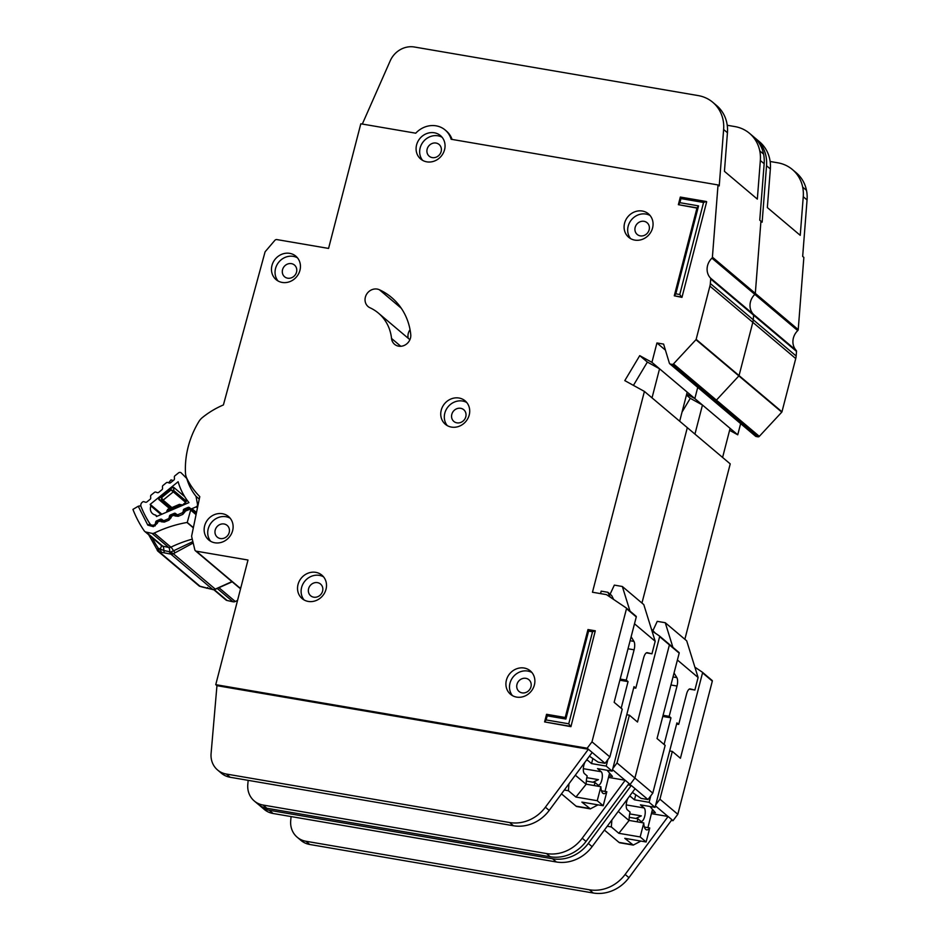 <?xml version="1.0" encoding="UTF-8"?>
<svg xmlns="http://www.w3.org/2000/svg" width="940" height="940" viewBox="0 0 940 940"><rect width="100%" height="100%" fill="white"/><g stroke="black" fill="none" stroke-linecap="round" stroke-linejoin="round"><path stroke-width="1.41" d="M644.382 827.047L649.752 827.964A12.044 4.547 -80.3 0 1 646.661 829.867A12.044 4.547 -80.3 0 1 643.783 822.935L629.13 820.432A12.044 4.547 99.7 0 1 630.106 812.16L627.356 809.845A6.933 2.62 -80.3 0 1 626.792 801.362A6.933 2.62 -80.3 0 1 627.979 798.283M640.88 841.077L633.266 845.095L619.824 842.792A10.951 4.136 -80.3 0 1 618.978 842.381L604.397 830.079M629.224 817.307L637.966 818.811L640.704 821.125A6.933 2.62 -80.3 0 0 641.245 821.384A6.933 2.62 -80.3 0 0 644.852 815.732A6.933 2.62 -80.3 0 0 644.111 807.965L640.41 804.852L655.074 807.354L649.117 802.325L650.809 795.769M635.769 794.758L634.453 799.811L649.117 802.325M634.453 799.811L630.764 796.697A6.933 2.62 -80.3 0 0 630.235 796.439A6.933 2.62 -80.3 0 0 628.954 796.956M629.706 813.899L641.339 815.885L635.84 818.446M637.014 821.783A12.044 4.547 99.7 0 0 637.966 818.811M652.477 809.352L647.918 827.658M689.302 689.091L694.86 690.042L690.23 688.914A7.297 2.749 -80.3 0 0 690.16 688.902A7.297 2.749 -80.3 0 0 686.553 694.084L678.715 724.388L676.918 722.884L655.074 807.354M678.715 724.388L676.624 724.035M655.298 633.172L651.397 629.06M673.016 676.953L676.847 677.611L674.039 672.981M663.076 715.293L669.174 716.339L677.011 686.036L670.925 684.99M664.075 744.468L670.96 717.843L662.782 716.445M633.266 845.095L624.795 838.327L646.121 841.982L640.164 836.941L618.837 833.298L611.329 826.953L611.87 820.009M694.86 690.042L698.103 677.493L677.399 660.009M676.847 677.611A7.297 2.749 -80.3 0 1 677.011 686.036M669.174 716.339L670.96 717.843M629.13 820.432L618.837 833.298M640.164 836.941L643.783 822.935M646.121 841.982L649.752 827.964M672.899 647.331L665.25 622.715L686.705 640.833L698.103 677.493M653.018 630.423L657.248 621.352L665.25 622.715M629.083 820.585L618.226 811.42M669.774 363.792A1.457 1.316 -49.8 0 0 670.349 364.062L672.182 364.368A1.457 1.316 -49.8 0 0 673.498 363.897L695.964 339.693A0.729 0.658 -49.8 0 0 696.141 339.352L709.911 286.113A14.605 13.195 -49.8 0 0 710.346 283.551L710.699 278.945A1.457 1.316 -49.8 0 0 710.382 277.97A14.605 13.195 130.2 0 1 711.921 258.159A1.457 1.316 -49.8 0 0 712.402 257.161L718.031 184.945L451.13 139.261A22.631 20.457 -49.8 0 0 445.172 130.014A22.631 20.457 -49.8 0 0 415.738 133.198L360.807 123.798L328.565 248.43L276.865 239.583A2.186 1.986 -49.8 0 0 274.821 240.382L265.444 251.391A2.186 1.986 -49.8 0 0 264.951 252.308L223.403 404.952A82.497 74.577 -49.8 0 0 202.476 417.478A14.605 13.195 -49.8 0 0 198.798 421.696A87.608 79.207 -49.8 0 0 185.486 473.161A14.605 13.195 -49.8 0 0 186.766 478.225A82.497 74.577 -49.8 0 0 199.785 496.626L191.689 535.788A2.186 1.986 -49.8 0 0 191.689 536.705L194.815 549.783A2.186 1.986 -49.8 0 0 196.296 551.181L247.996 560.029L215.754 684.661L587.171 748.228L591.989 741.836L626.498 608.662A0.729 0.658 -49.8 0 0 626.252 607.957L606.582 594.703A0.729 0.658 -49.8 0 0 606.335 594.609L592.47 592.235L644.405 391.428L624.795 380.618L639.741 355.637L651.925 362.346L656.942 342.959L663.605 344.099L669.386 363.204A1.457 1.316 -49.8 0 0 669.774 363.792L712.684 400.017A1.457 1.316 -49.8 0 0 713.26 400.287A1.457 1.316 -49.8 0 1 712.684 400.017L755.584 436.242A1.457 1.316 -49.8 0 0 756.171 436.512L758.004 436.83A1.457 1.316 -49.8 0 0 759.32 436.348L781.775 412.143A0.729 0.658 -49.8 0 0 781.962 411.802L795.734 358.563A14.605 13.195 -49.8 0 0 796.157 356.013L796.521 351.407A1.457 1.316 -49.8 0 0 796.192 350.42A14.605 13.195 130.2 0 1 797.743 330.61A1.457 1.316 -49.8 0 0 798.225 329.611L803.853 257.396L802.666 256.397L807.061 199.95A36.507 33.006 130.2 0 0 806.496 190.326A36.507 33.006 130.2 0 0 796.227 172.76L792.408 169.541A36.507 33.006 -49.8 0 0 777.815 162.808L770.142 161.492M756.171 436.512L713.26 400.287L715.093 400.605A1.457 1.316 -49.8 0 0 716.409 400.123L738.864 375.918A0.729 0.658 -49.8 0 0 739.052 375.577L752.823 322.338A14.605 13.195 -49.8 0 0 753.257 319.776L753.61 315.182A1.457 1.316 -49.8 0 0 753.293 314.195A14.605 13.195 130.2 0 1 754.832 294.385A1.457 1.316 -49.8 0 0 755.314 293.386L760.942 221.17L759.755 220.172L764.161 163.725A36.507 33.006 130.2 0 0 763.586 154.101A36.507 33.006 130.2 0 0 753.316 136.535L749.497 133.315A36.507 33.006 -49.8 0 0 734.904 126.583L727.243 125.267M410.052 329.681A10.223 9.236 -49.8 0 0 408.242 338.294A10.223 9.236 130.2 0 1 410.052 329.681M240.534 588.863L238.325 586.995A2.186 1.986 -49.8 0 0 239.195 587.406L240.84 587.688L239.195 587.406L196.296 551.181M259.358 805.181A21.902 19.799 -49.8 0 0 260.486 806.226A21.902 19.799 -49.8 0 0 269.251 810.268L552.544 858.761A36.507 33.006 -49.8 0 0 588.299 843.427L631.269 785.464L628.484 784.183L630.082 784.465L634.9 778.062L669.409 644.887A0.729 0.658 -49.8 0 0 669.163 644.182L659.481 636.016M684.861 639.282L730.227 463.89L687.316 427.665L641.95 603.057L687.316 427.665L644.405 391.428M729.605 430.32L737.747 434.809L694.836 398.584L686.693 394.095L694.836 398.584L697.727 387.397L694.836 398.584L651.925 362.346M670.349 364.062L713.26 400.287L715.093 400.605A1.457 1.316 -49.8 0 0 716.409 400.123L738.864 375.918A0.729 0.658 -49.8 0 0 739.052 375.577L752.823 322.338A14.605 13.195 -49.8 0 0 753.257 319.776L753.61 315.182A1.457 1.316 -49.8 0 0 753.293 314.195A14.605 13.195 130.2 0 1 754.832 294.385A1.457 1.316 -49.8 0 0 755.314 293.386L760.942 221.17L762.14 222.181L766.535 165.734A36.507 33.006 -49.8 0 0 755.69 138.544L759.508 141.764A36.507 33.006 130.2 0 1 770.354 168.953L767.346 207.564L800.234 235.341L803.254 196.73A36.507 33.006 -49.8 0 0 802.678 187.107A36.507 33.006 -49.8 0 0 792.408 169.541M632.326 792.42L641.057 798.377L647.966 799.552L635.087 788.684L592.106 846.646A36.507 33.006 130.2 0 1 556.363 861.98L273.058 813.488A21.902 19.799 130.2 0 1 264.305 809.457L260.486 806.226M649.998 806.485L655.368 812.701L651.796 812.09M291.071 816.566L290.707 820.726A21.902 19.799 -49.8 0 0 297.193 837.223A21.902 19.799 -49.8 0 0 305.958 841.265L589.38 889.781A36.507 33.006 -49.8 0 0 625.135 874.447L668.105 816.484L651.408 813.629M667.988 816.461L655.462 805.886M669.257 644.264L678.939 652.431A0.729 0.658 -49.8 0 1 679.185 653.147L657.048 738.534L665.156 745.373L652.783 793.149L647.966 799.552M669.656 750.954L672.311 751.413L680.419 758.263L702.544 672.864A0.729 0.658 -49.8 0 0 702.298 672.159L694.895 667.165M672.311 751.413L659.927 799.188L655.756 804.746M671.395 820.42L672.993 820.691L677.811 814.287L659.927 799.188M672.993 820.691L671.889 819.75M652.783 793.149L617.016 762.963L612.845 768.52M737.747 434.809L740.638 423.623M677.811 814.287L712.32 681.124A0.729 0.658 -49.8 0 0 712.073 680.407L702.391 672.241M635.087 788.684L631.269 785.464L627.967 784.9M690.301 398.313L686.447 395.07M755.69 138.544A36.507 33.006 -49.8 0 0 754.456 137.557M671.924 819.704L668.105 816.484L671.924 819.704L628.942 877.666A36.507 33.006 130.2 0 1 593.199 893L309.765 844.484A21.902 19.799 130.2 0 1 301.012 840.442L297.193 837.223M682.052 412.061L690.277 398.313L702.462 405.022L694.942 434.104M702.462 405.022L730.11 428.37L722.59 457.451M298.027 584.492A15.334 13.865 -49.8 0 0 302.128 598.604A15.334 13.865 -49.8 0 0 326.015 589.286A15.334 13.865 -49.8 0 0 321.915 575.174A15.334 13.865 -49.8 0 0 298.027 584.492M304.066 599.943A15.334 13.865 130.2 0 1 301.599 587.512A15.334 13.865 130.2 0 1 323.56 576.855M506.402 680.172A15.334 13.865 -49.8 0 0 510.514 694.284A15.334 13.865 -49.8 0 0 534.39 684.966A15.334 13.865 -49.8 0 0 530.289 670.855A15.334 13.865 -49.8 0 0 506.402 680.172M512.441 695.624A15.334 13.865 130.2 0 1 509.985 683.192A15.334 13.865 130.2 0 1 531.934 672.535M441.236 410.169A15.334 13.865 -49.8 0 0 445.337 424.269A15.334 13.865 -49.8 0 0 469.224 414.951A15.334 13.865 -49.8 0 0 465.112 400.839A15.334 13.865 -49.8 0 0 441.236 410.169M447.264 425.609A15.334 13.865 130.2 0 1 444.808 413.177A15.334 13.865 130.2 0 1 466.757 402.52M271.966 265.503A15.334 13.865 -49.8 0 0 276.066 279.615A15.334 13.865 -49.8 0 0 299.954 270.285A15.334 13.865 -49.8 0 0 295.853 256.185A15.334 13.865 -49.8 0 0 271.966 265.503M278.005 280.954A15.334 13.865 130.2 0 1 275.538 268.523A15.334 13.865 130.2 0 1 297.498 257.854M204.638 525.848A15.334 13.865 -49.8 0 0 208.739 539.96A15.334 13.865 -49.8 0 0 232.626 530.642A15.334 13.865 -49.8 0 0 228.526 516.53A15.334 13.865 -49.8 0 0 204.638 525.848M210.666 541.299A15.334 13.865 130.2 0 1 208.21 528.868A15.334 13.865 130.2 0 1 230.171 518.21M624.583 223.18A15.334 13.865 -49.8 0 0 628.695 237.291A15.334 13.865 -49.8 0 0 652.572 227.974A15.334 13.865 -49.8 0 0 648.471 213.862A15.334 13.865 -49.8 0 0 624.583 223.18M630.623 238.631A15.334 13.865 130.2 0 1 628.167 226.199A15.334 13.865 130.2 0 1 650.116 215.542M416.585 144.913A15.334 13.865 -49.8 0 0 420.685 159.025A15.334 13.865 -49.8 0 0 444.561 149.707A15.334 13.865 -49.8 0 0 440.461 135.595A15.334 13.865 -49.8 0 0 416.585 144.913M422.612 160.364A15.334 13.865 130.2 0 1 420.156 147.933A15.334 13.865 130.2 0 1 442.106 137.275M410.474 338.071A10.223 9.236 -49.8 0 0 410.745 334.476A64.977 58.738 -49.8 0 0 391.581 297.487A64.977 58.738 -49.8 0 0 379.372 289.743A10.223 9.236 -49.8 0 0 366.882 293.809A10.223 9.236 -49.8 0 0 368.104 306.581A10.223 9.236 -49.8 0 0 370.031 307.791A44.532 40.255 130.2 0 1 378.397 313.102A44.532 40.255 130.2 0 1 391.534 338.459A10.223 9.236 -49.8 0 0 394.541 344.275A10.223 9.236 -49.8 0 0 410.474 338.071M322.596 591.107A7.661 6.933 130.2 0 1 310.658 595.772A7.661 6.933 130.2 0 1 308.602 588.71A7.661 6.933 130.2 0 1 320.54 584.057A7.661 6.933 130.2 0 1 322.596 591.107M441.142 151.528A7.661 6.933 130.2 0 1 429.204 156.193A7.661 6.933 130.2 0 1 427.148 149.131A7.661 6.933 130.2 0 1 439.098 144.478A7.661 6.933 130.2 0 1 441.142 151.528M649.152 229.795A7.661 6.933 130.2 0 1 637.214 234.459A7.661 6.933 130.2 0 1 635.158 227.398A7.661 6.933 130.2 0 1 647.108 222.745A7.661 6.933 130.2 0 1 649.152 229.795M229.207 532.463A7.661 6.933 130.2 0 1 217.258 537.116A7.661 6.933 130.2 0 1 215.213 530.066A7.661 6.933 130.2 0 1 227.151 525.401A7.661 6.933 130.2 0 1 229.207 532.463M296.535 272.107A7.661 6.933 130.2 0 1 284.585 276.771A7.661 6.933 130.2 0 1 282.541 269.721A7.661 6.933 130.2 0 1 294.478 265.057A7.661 6.933 130.2 0 1 296.535 272.107M465.794 416.772A7.661 6.933 130.2 0 1 453.856 421.437A7.661 6.933 130.2 0 1 451.799 414.387A7.661 6.933 130.2 0 1 463.749 409.723A7.661 6.933 130.2 0 1 465.794 416.772M530.971 686.788A7.661 6.933 130.2 0 1 519.021 691.452A7.661 6.933 130.2 0 1 516.976 684.402A7.661 6.933 130.2 0 1 528.914 679.738A7.661 6.933 130.2 0 1 530.971 686.788M570.933 726.655L595.302 630.811L570.933 726.655L544.601 721.908L546.563 714.294L565.222 717.49L587.97 629.553L595.302 630.811L592.541 631.762L588.605 631.093L565.856 719.03L547.197 715.834L546.14 719.934L568.747 723.8L592.541 631.762M681.958 297.357L706.668 201.795L681.958 297.357L674.274 295.806L697.022 207.869L678.363 204.673L696.963 208.093M718.031 184.945L719.229 185.956L723.624 129.508A36.507 33.006 -49.8 0 0 712.79 102.307L716.597 105.527A36.507 33.006 130.2 0 1 727.443 132.728L724.434 171.327L757.334 199.104L760.343 160.505A36.507 33.006 -49.8 0 0 759.767 150.882A36.507 33.006 -49.8 0 0 749.497 133.315M589.415 756.183L598.157 762.14L605.055 763.327L592.177 752.458L549.195 810.421A36.507 33.006 130.2 0 1 513.452 825.755L230.147 777.263A21.902 19.799 130.2 0 1 221.393 773.221L217.587 770.001A21.902 19.799 -49.8 0 0 226.34 774.043L509.633 822.535A36.507 33.006 -49.8 0 0 545.388 807.202L588.37 749.239L216.952 685.671L215.754 684.661M607.087 770.26L612.457 776.464L608.885 775.852M248.16 780.341L247.796 784.5A21.902 19.799 -49.8 0 0 254.293 800.998A21.902 19.799 -49.8 0 0 263.047 805.039L546.469 853.555A36.507 33.006 -49.8 0 0 582.224 838.221L625.206 780.259L608.497 777.392M625.077 780.235L612.551 769.66M626.346 608.039L636.027 616.205A0.729 0.658 -49.8 0 1 636.274 616.922L614.149 702.309L622.245 709.148L609.872 756.923L605.055 763.327M626.757 714.729L629.4 715.187L637.508 722.026L659.633 636.639A0.729 0.658 -49.8 0 0 659.386 635.934L651.984 630.94M629.4 715.187L617.016 762.963M679.185 653.147L669.409 644.887L634.9 778.062L630.082 784.465L628.977 783.525M609.872 756.923L591.989 741.836M659.633 636.639L669.409 644.887A0.729 0.658 -49.8 0 0 669.163 644.182M195.414 550.769L238.325 586.995A2.186 1.986 -49.8 0 0 239.195 587.406L240.605 588.593M592.177 752.458L587.171 748.228M633.431 385.377L647.366 362.076L639.741 355.637M665.426 350.127L656.942 342.959M445.172 130.014L446.359 131.024A22.631 20.457 130.2 0 1 452.058 139.414M216.952 685.671L211.089 753.504A21.902 19.799 -49.8 0 0 217.587 770.001M712.79 102.307A36.507 33.006 -49.8 0 0 698.185 95.586L414.352 47A21.902 19.799 -49.8 0 0 390.229 60.795L362.323 124.056M629.013 783.478L625.206 780.259L629.013 783.478L586.031 841.441A36.507 33.006 130.2 0 1 550.288 856.775L266.854 808.259A21.902 19.799 130.2 0 1 258.101 804.217L254.293 800.998M647.366 362.076L659.551 368.797L652.031 397.867M659.551 368.797L687.199 392.145L679.679 421.214M568.747 723.8L570.592 726.361L544.601 721.908L546.14 719.934M679.761 294.502L681.606 297.063L674.274 295.806L675.813 293.821L679.761 294.502L703.567 202.464L680.959 198.599L679.902 202.688L698.561 205.883L675.813 293.821M679.902 202.688L678.363 204.673L680.325 197.059L706.316 201.501L703.567 202.464M680.959 198.599L680.325 197.059M697.022 207.869L698.561 205.883M546.563 714.294L547.197 715.834M565.222 717.49L565.856 719.03M587.97 629.553L588.605 631.093M601.471 790.822L606.841 791.739A12.044 4.547 -80.3 0 1 603.75 793.642A12.044 4.547 -80.3 0 1 600.871 786.709L586.219 784.195A12.044 4.547 99.7 0 1 587.195 775.935L584.445 773.62A6.933 2.62 -80.3 0 1 583.881 765.136A6.933 2.62 -80.3 0 1 585.068 762.046M597.981 804.852L590.355 808.87L576.913 806.567A10.951 4.136 -80.3 0 1 576.067 806.156L561.486 793.842M600.543 593.61L601.177 591.143L607.839 592.282L611.658 595.502L613.667 599.473M586.313 781.081L595.055 782.573L597.805 784.888A6.933 2.62 -80.3 0 0 598.334 785.147A6.933 2.62 -80.3 0 0 601.941 779.495A6.933 2.62 -80.3 0 0 601.201 771.74L597.511 768.615L612.163 771.129L606.206 766.1L607.898 759.532M592.858 758.533L591.542 763.586L606.206 766.1M591.542 763.586L587.853 760.472A6.933 2.62 -80.3 0 0 587.324 760.213A6.933 2.62 -80.3 0 0 586.043 760.73M586.795 777.662L598.428 779.659L592.928 782.209M594.115 785.546A12.044 4.547 99.7 0 0 595.055 782.573M609.567 773.115L605.008 791.433M646.391 652.865L651.949 653.805L647.319 652.689A7.297 2.749 -80.3 0 0 647.249 652.677A7.297 2.749 -80.3 0 0 643.641 657.859L635.804 688.162L634.018 686.647L612.163 771.129M635.804 688.162L633.713 687.81M610.354 597.241L607.839 592.282M630.106 640.727L633.936 641.386L631.128 636.756M620.165 679.068L626.263 680.114L634.101 649.81L628.014 648.764M621.175 708.231L628.049 681.618L619.871 680.219M590.355 808.87L581.884 802.102L603.21 805.745L597.253 800.716L575.926 797.061L568.418 790.728L568.959 783.784M651.949 653.805L655.192 641.256L634.488 623.784M633.936 641.386A7.297 2.749 -80.3 0 1 634.101 649.81M626.263 680.114L628.049 681.618M586.219 784.195L575.926 797.061M597.253 800.716L600.871 786.709M603.21 805.745L606.841 791.739M629.988 611.106L622.339 586.49L643.794 604.608L655.192 641.256M610.107 594.197L614.337 585.115L622.339 586.49M586.172 784.36L575.315 775.195M181.114 472.808L181.232 472.914A2.186 1.986 -49.8 0 0 178.518 472.89L174.934 475.793A1.457 1.316 130.2 0 0 174.346 477.074L174.441 478.801A1.457 1.316 130.2 0 1 173.853 480.082L170.587 482.725A1.457 1.316 130.2 0 1 169.259 483.007L167.672 482.478A1.457 1.316 130.2 0 0 166.333 482.761L163.067 485.416A1.457 1.316 130.2 0 0 162.479 486.673L162.55 488.436A1.457 1.316 130.2 0 1 161.974 489.693L158.719 492.36A1.457 1.316 130.2 0 1 157.368 492.642L155.805 492.102A1.457 1.316 130.2 0 0 154.466 492.384L151.199 495.016A1.457 1.316 130.2 0 0 150.612 496.297L150.706 498.036A1.457 1.316 130.2 0 1 150.118 499.305L146.852 501.96A1.457 1.316 130.2 0 1 145.524 502.23L143.938 501.713A1.457 1.316 130.2 0 0 142.61 501.984L142.257 502.265A3.654 3.302 130.2 0 0 141.012 506.507A113.153 102.307 -49.8 0 0 150 523.85A3.654 3.302 130.2 0 0 153.996 524.931L154.395 524.755A1.457 1.316 130.2 0 0 155.312 523.674L155.734 521.935A1.457 1.316 130.2 0 1 156.639 520.854L160.446 519.232A1.457 1.316 130.2 0 1 161.75 519.362L163.078 520.349A1.457 1.316 130.2 0 0 164.394 520.478L168.178 518.856A1.457 1.316 130.2 0 0 169.094 517.752L169.494 516.048A1.457 1.316 130.2 0 1 170.41 514.944L174.217 513.346A1.457 1.316 130.2 0 1 175.51 513.463L177.531 515.014M157.039 516.283L155.605 515.061A7.485 6.768 130.2 0 1 152.609 513.687A7.485 6.768 130.2 0 1 150.87 505.943L161.069 514.556M183.429 512.312L183.312 510.126A1.457 1.316 130.2 0 1 184.216 509.045L188.012 507.412A1.457 1.316 130.2 0 1 189.328 507.541L196.331 513.334M199.28 499.081L196.013 496.32A59.42 53.721 130.2 0 1 186.79 478.507L187.001 478.683M190.644 508.528A1.457 1.316 130.2 0 0 191.96 508.657L196.119 506.883A2.186 1.986 130.2 0 0 197.518 504.357L196.013 496.32M181.232 472.914L186.79 478.507M150.87 505.943A103.67 93.718 130.2 0 1 150.189 504.369L178.118 481.738A68.914 62.299 -49.8 0 0 188.94 502.618L156.487 516.518A103.67 93.718 130.2 0 1 155.605 515.061M182.889 511.853A1.457 1.316 130.2 0 1 181.972 512.946L178.165 514.568A1.457 1.316 130.2 0 1 176.861 514.45M169.576 508.575L158.731 499.422L160.012 497.201L170.951 488.342L173.665 487.32L184.687 496.626M150.189 504.369L161.856 514.215M167.978 511.595L168.213 510.632L181.032 504.533L182.278 505.473L179.47 504.334L167.72 509.374L168.213 510.632L167.003 510.549M186.12 498.823L186.238 501.114L173.841 490.645L173.665 487.32M170.951 488.342L171.033 489.975L185.65 502.383A1.457 1.316 -49.8 0 0 186.238 501.114M185.65 502.383L182.054 505.297M158.731 499.422L161.762 500.421L161.504 497.695L171.033 489.975L173.841 490.645A1.457 1.316 130.2 0 1 173.254 491.914L163.09 500.151L161.504 497.695L160.012 497.201M180.01 506.437L179.282 505.896L179.728 504.416M175.005 552.556L173.536 550.817L170.633 551.968L173.336 553.731L193.194 542.991M192.277 539.137A124.104 112.201 -49.8 0 0 170.916 547.162L154.231 533.074A3.654 3.302 130.2 0 1 151.975 533.356L168.66 547.456A7.297 2.82 102.4 0 1 169.729 551.803L170.633 551.968L170.868 554.13L212.804 589.533A3.654 3.302 -49.8 0 0 215.272 589.133L214.79 589.368M202.876 587.195L200.479 586.525M231.945 581.613L215.272 589.133L173.336 553.731A3.654 3.302 130.2 0 1 170.868 554.13L159.318 551.898L158.261 548.231A126.783 114.621 130.2 0 1 152.092 537.621M199.186 585.996A3.654 1.551 124.3 0 0 199.233 586.043L198.939 585.808A3.654 3.302 -49.8 0 0 200.255 586.454L159.318 551.898A3.654 3.302 130.2 0 1 157.438 550.617A3.654 1.504 -33.5 0 1 157.321 550.476L157.321 550.476A3.654 1.504 -33.5 0 1 158.261 548.231L159.976 548.948L161.375 552.203M173.266 480.552L171.045 479.882A3.654 3.302 130.2 0 0 170.857 480.093A124.104 112.201 130.2 0 1 168.601 482.784M237.538 600.448A124.104 112.201 -49.8 0 0 235.282 601.506L218.985 587.747M213.827 589.744L225.788 599.849A3.654 3.302 -49.8 0 0 227.104 600.495L233.026 601.788A3.654 3.302 -49.8 0 0 235.282 601.506M193.382 527.61L187.236 522.44L190.667 510.091L196.061 514.638M189.563 507.906L184.733 509.915L185.204 511.196L190.667 508.916A2.186 1.986 130.2 0 1 190.667 510.091M184.005 511.09L185.062 511.724L182.76 514.403L178.165 516.319L174.887 515.966A2.186 0.94 -52.5 0 1 176.943 514.826L174.699 514.098L170.904 515.684L171.233 517.494L168.918 520.173L164.336 522.088L161.057 521.723A2.186 0.94 -52.5 0 1 163.113 520.596L160.869 519.867L157.074 521.442L157.403 523.251L153.349 526.659L147.803 525.131L138.239 506.237L132.94 509.398A121.918 110.227 -49.8 0 0 144.196 530.818A3.654 3.302 130.2 0 0 144.737 531.417L161.422 545.505A3.654 3.302 -49.8 0 0 162.738 546.152L146.053 532.063A3.654 3.302 130.2 0 1 144.737 531.417M151.975 533.356L146.053 532.063M154.231 533.074A124.104 112.201 130.2 0 1 186.978 522.487A3.654 3.302 -49.8 0 0 187.236 522.44M192.864 541.616L173.536 550.817A7.297 1.387 -115.7 0 0 170.916 547.162A3.654 3.302 -49.8 0 1 168.66 547.456L162.738 546.152A7.297 2.82 102.4 0 1 163.807 550.499L159.976 548.948A7.297 3.032 -34.5 0 0 161.21 545.329M140.847 505.708L138.239 506.237M163.125 520.607A2.186 0.94 -52.5 0 0 163.113 520.596L162.42 520.067L156.346 522.616M161.057 521.723L161.128 519.938M178.165 516.319L178.036 514.897L176.943 514.826A2.186 0.94 -52.5 0 1 176.955 514.838L176.25 514.298L170.175 516.847M174.887 515.966L174.958 514.168M199.327 586.09A3.654 1.551 124.3 0 1 199.233 586.043L212.229 589.404A3.654 1.41 102.4 0 0 212.487 589.545L212.487 589.545A3.654 1.41 102.4 0 0 212.781 589.521M644.111 807.965L626.252 804.91M629.647 796.509L630.764 796.697M607.228 826.248L611.329 826.953M618.978 842.381L632.303 844.661M797.743 330.61L711.921 258.159M712.32 681.124L702.544 672.864M758.004 436.83L672.182 364.368M759.32 436.348L673.498 363.897M781.775 412.143L695.964 339.693M781.962 411.802L696.141 339.352M795.734 358.563L709.911 286.113M796.157 356.013L710.346 283.551M796.521 351.407L710.699 278.945M796.192 350.42L710.382 277.97M798.225 329.611L712.402 257.161M803.254 196.73L807.061 199.95M770.354 168.953L766.535 165.734M592.106 846.646L588.299 843.427M556.363 861.98L552.544 858.761M273.058 813.488L269.251 810.268M802.678 187.107L806.496 190.326M305.958 841.265L309.765 844.484M589.38 889.781L593.199 893M625.135 874.447L628.942 877.666M636.274 616.922L626.498 608.662M760.343 160.505L764.161 163.725M727.443 132.728L723.624 129.508M549.195 810.421L545.388 807.202M513.452 825.755L509.633 822.535M230.147 777.263L226.34 774.043M759.767 150.882L763.586 154.101M263.047 805.039L266.854 808.259M546.469 853.555L550.288 856.775M582.224 838.221L586.031 841.441M400.793 346.272L391.534 338.459M401.262 308.226L379.372 289.743M601.201 771.74L583.341 768.685M586.736 760.272L587.853 760.472M564.329 790.023L568.418 790.728M576.067 806.156L589.404 808.435M183.958 510.679L183.312 510.126M169.494 516.048L170.081 516.542M196.119 506.883L197.435 507.988M191.96 508.657L196.507 512.5M171.903 507.588L163.09 500.151A1.457 1.316 -49.8 0 1 161.762 500.421L170.798 508.058M188.917 508.176L188.012 507.412M185.086 509.774L184.216 509.045M156.639 520.854L157.25 521.371M160.446 519.232L161.104 519.785M161.75 519.362L163.384 520.736M177.331 515.003L175.51 513.463M175.005 514.004L174.217 513.346M171.162 515.578L170.41 514.944M172.114 554.154A3.654 1.081 -99.1 0 1 171.28 552.638M214.05 589.556A3.654 1.081 80.9 0 0 214.426 589.697L232.192 581.813M158.249 551.439A3.654 1.551 -55.7 0 1 158.202 549.265M217.363 588.569L233.026 601.788M186.978 522.487L193.323 527.857M227.104 600.495L214.332 589.709M138.321 506.484A2.186 0.834 -20.9 0 1 140.883 506.096M147.803 525.131A2.186 0.905 -33.1 0 1 150.271 524.449A113.517 102.636 130.2 0 1 145.136 515.555M153.349 526.659L153.22 525.249L150.741 524.978A2.926 2.644 130.2 0 1 150.271 524.449L151.293 525.307M155.088 525.93L155.993 523.322L157.403 523.251M164.336 522.088L164.206 520.666L163.113 520.596M168.918 520.173L168.789 518.751L171.233 517.494M182.76 514.403L183.653 511.795L185.062 511.724M202.793 587.159L212.229 589.404M207.67 587.535L206.553 588.24M170.269 553.989A3.654 1.41 102.4 0 1 169.729 551.803L163.807 550.499L164.347 552.685M678.986 652.477L659.434 635.969M712.12 680.454L702.345 672.194M636.075 616.241L626.298 607.992M409.899 339.704L378.397 313.102M151.657 525.413L150.576 524.508M167.72 509.374L166.427 512.265M198.939 585.808L158.002 551.251L148.661 534.731M157.074 521.442L155.993 523.322M170.904 515.684L169.823 517.564M184.733 509.915L183.653 511.795M214.426 589.697L213.157 589.674"/></g></svg>
